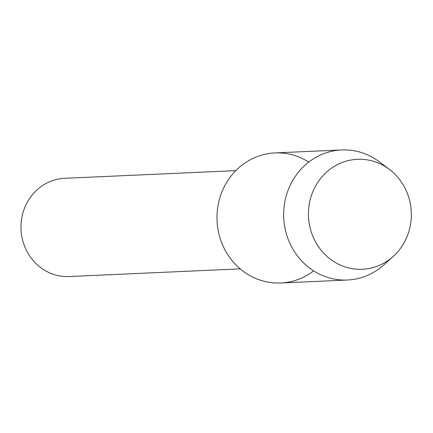 <?xml version="1.0" encoding="UTF-8"?>
<svg xmlns="http://www.w3.org/2000/svg" width="433" height="433" viewBox="0 0 433 433"><rect width="100%" height="100%" fill="white"/><g stroke="black" fill="none" stroke-linecap="round" stroke-linejoin="round"><path stroke-width="0.65" d="M310.883 197.194A55.04 51.451 87.4 0 0 344.197 266.598A55.04 51.451 87.4 0 0 408.898 231.39A55.04 51.451 87.4 0 0 375.584 161.98A55.04 51.451 87.4 0 0 310.883 197.194A55.04 51.451 87.4 0 0 331.364 259.903A55.04 51.451 87.4 0 0 393.256 256.401A55.04 51.451 87.4 0 0 408.898 231.39A55.04 51.451 87.4 0 0 389.354 169.363A55.04 51.451 87.4 0 0 310.883 197.194M308.751 162.083A65.102 60.858 87.4 0 0 219.888 197.74A65.102 60.858 87.4 0 0 242.177 270.473A65.102 60.858 87.4 0 0 313.622 270.858M235.806 170.634L64.739 178.299A49.167 45.963 87.4 0 0 23.16 212.143A49.167 45.963 87.4 0 0 69.139 276.53L240.207 268.866M389.354 169.363L379.368 161.839A65.102 60.858 87.4 0 0 341.605 149.942A65.102 60.858 87.4 0 0 286.554 194.753A65.102 60.858 87.4 0 0 347.434 280.01A65.102 60.858 87.4 0 0 383.979 264.79L393.256 256.401M341.605 149.942L274.939 152.93A65.102 60.858 87.4 0 0 219.888 197.74A65.102 60.858 87.4 0 0 280.768 282.998L347.434 280.01"/></g></svg>
